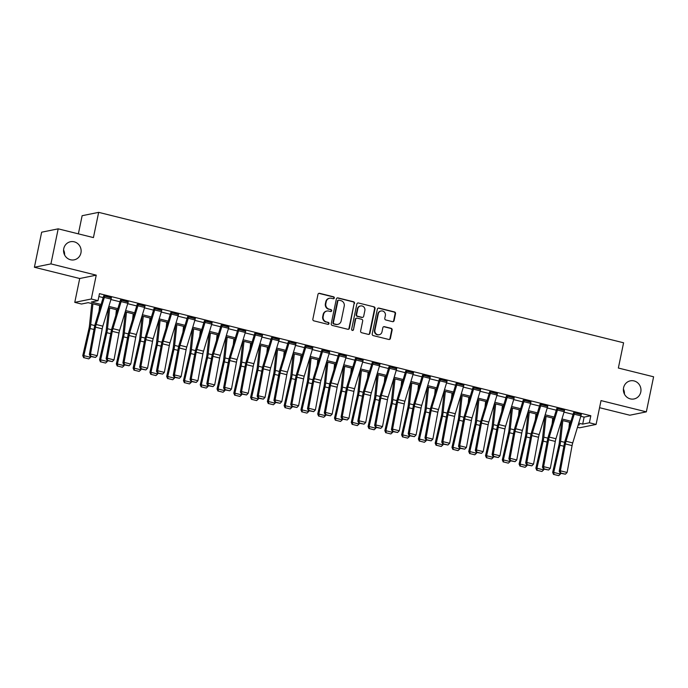 <?xml version="1.0" encoding="UTF-8"?>
<svg xmlns="http://www.w3.org/2000/svg" width="688" height="688" viewBox="0 0 688 688"><rect width="100%" height="100%" fill="white"/><g stroke="black" fill="none" stroke-linecap="round" stroke-linejoin="round"><path stroke-width="1.03" d="M334.308 297.999A0.989 0.946 78.5 0 0 333.585 296.803L319.585 293.32A1.419 1.342 78.5 0 0 317.985 294.369L312.851 319.155A1.419 1.342 78.5 0 0 313.883 320.857L327.884 324.332A0.989 0.946 78.5 0 0 329.01 323.601A0.989 0.946 78.5 0 0 328.279 322.405L326.473 321.958A4.541 4.309 78.5 0 1 323.162 316.506L323.592 314.442A4.541 4.309 78.5 0 1 328.726 311.079L330.532 311.535A0.989 0.946 78.5 0 0 331.659 310.795A0.989 0.946 78.5 0 0 330.937 309.609L329.122 309.153A4.541 4.309 78.5 0 1 325.82 303.7L326.241 301.636A4.541 4.309 78.5 0 1 331.375 298.282L333.19 298.73A0.989 0.946 78.5 0 0 334.308 297.999M333.353 298.755A0.989 0.946 78.5 0 0 333.138 296.898L319.137 293.415A1.419 1.342 78.5 0 0 318.793 293.38M328.056 324.358A0.989 0.946 78.5 0 0 327.832 322.5L326.473 321.958M330.704 311.561A0.989 0.946 78.5 0 0 330.489 309.695L329.122 309.153M623.586 387.765A9.245 8.772 78.5 0 0 634.026 398.963A9.245 8.772 78.5 0 0 640.777 392.04A9.245 8.772 78.5 0 0 630.337 380.842A9.245 8.772 78.5 0 0 623.586 387.765M63.76 248.652A9.245 8.772 78.5 0 0 74.192 259.84A9.245 8.772 78.5 0 0 80.943 252.917A9.245 8.772 78.5 0 0 70.511 241.729A9.245 8.772 78.5 0 0 63.76 248.652M392.487 321.649A1.419 1.342 78.5 0 0 394.095 320.599L395.531 313.642A1.419 1.342 78.5 0 0 394.499 311.939L378.95 308.078A1.419 1.342 78.5 0 0 377.351 309.127L372.217 333.904A1.419 1.342 78.5 0 0 373.249 335.606L388.797 339.468A1.419 1.342 78.5 0 0 390.397 338.419L392.143 330.025A1.419 1.342 78.5 0 0 391.111 328.322L384.454 326.671A1.419 1.342 78.5 0 0 382.846 327.72L381.986 331.883A3.793 3.595 78.5 0 1 379.217 334.721A3.793 3.595 78.5 0 1 374.934 330.128L378.314 313.814A3.793 3.595 78.5 0 1 381.083 310.976A3.793 3.595 78.5 0 1 385.366 315.568L384.798 318.286A1.419 1.342 78.5 0 0 385.839 319.989L392.487 321.649M580.81 416.292L584.129 417.117L590.829 415.75L589.375 422.767L596.092 424.436L579.563 427.798L577.481 427.274M58.188 228.837L50.929 263.891L34.4 267.254L41.658 232.191L58.188 228.837L93.43 237.592L98.659 212.351L623.586 342.787L618.357 368.037L653.6 376.792L646.342 411.854L601.028 400.597L596.092 424.436M34.4 267.254L79.713 278.511L96.243 275.157L50.929 263.891M96.243 275.157L91.306 298.996L98.014 300.665L91.315 302.023L101.11 304.457M590.829 415.75L99.468 293.647L98.014 300.665M354.552 303.46A1.419 1.342 78.5 0 0 353.52 301.757L337.963 297.895A1.419 1.342 78.5 0 0 336.363 298.945L331.229 323.721A1.419 1.342 78.5 0 0 332.27 325.424L347.818 329.285A1.419 1.342 78.5 0 0 349.418 328.236L354.105 303.554A1.419 1.342 78.5 0 0 353.073 301.843L337.524 297.981A1.419 1.342 78.5 0 0 337.18 297.947M358.457 302.987L374.005 306.848A1.419 1.342 78.5 0 1 375.037 308.551L369.912 333.327A1.419 1.342 78.5 0 1 368.304 334.377L361.656 332.725A1.419 1.342 78.5 0 1 360.615 331.023L362.696 320.969A1.419 1.342 78.5 0 0 361.664 319.266L357.253 318.174A1.419 1.342 78.5 0 0 355.653 319.223L353.486 329.681A0.989 0.946 78.5 0 1 352.755 330.429A0.989 0.946 78.5 0 1 351.637 329.225L356.857 304.036A1.419 1.342 78.5 0 1 358.457 302.987L374.005 306.848M599.558 407.7L629.812 415.217L646.342 411.854M98.874 296.528L103.191 297.603M110.931 299.529L119.97 301.774M127.71 303.7L136.757 305.945M144.489 307.863L153.536 310.116M161.276 312.034L170.314 314.287M178.054 316.205L187.102 318.458M194.833 320.376L203.88 322.629M211.62 324.547L220.659 326.791M228.399 328.718L237.446 330.962M245.177 332.889L254.225 335.133M261.965 337.06L271.003 339.304M278.743 341.231L287.79 343.475M295.522 345.402L304.569 347.646M312.309 349.573L321.348 351.817M329.088 353.735L338.135 355.988M345.866 357.906L354.913 360.159M362.653 362.077L371.692 364.33M379.432 366.248L388.479 368.493M396.211 370.419L405.258 372.664M412.998 374.59L422.036 376.835M429.776 378.761L438.824 381.006M446.555 382.932L455.602 385.177M463.342 387.103L472.381 389.348M480.121 391.274L489.168 393.519M496.899 395.437L505.947 397.69M513.687 399.608L522.734 401.861M530.465 403.779L539.512 406.032M547.244 407.95L556.291 410.203M564.031 412.121L573.078 414.365M111.37 297.904L103.682 295.831M128.157 302.075L120.46 299.994M144.936 306.246L137.239 304.165M161.714 310.417L154.026 308.336M178.502 314.579L170.805 312.507M195.28 318.75L187.583 316.678M212.067 322.921L204.37 320.849M228.846 327.092L221.149 325.02M245.625 331.263L237.928 329.191M262.412 335.434L254.715 333.362M279.19 339.605L271.493 337.533M295.969 343.776L288.272 341.704M312.756 347.947L305.059 345.866M329.535 352.118L321.838 350.037M346.313 356.281L338.616 354.208M363.101 360.452L355.404 358.379M379.879 364.623L372.182 362.55M396.658 368.794L388.961 366.721M413.445 372.965L405.748 370.892M430.224 377.136L422.527 375.063M447.002 381.307L439.305 379.234M463.789 385.478L456.092 383.405M480.568 389.649L472.871 387.568M497.347 393.82L489.65 391.739M514.134 397.991L506.437 395.91M530.912 402.153L523.215 400.081M547.691 406.324L540.003 404.252M564.478 410.495L556.781 408.423M581.257 414.666L573.56 412.594M98.659 212.351L82.13 215.705L78.372 233.851M624.42 394.069A9.245 8.772 78.5 0 0 623.414 389.098M64.586 254.956A9.245 8.772 78.5 0 0 63.58 249.976M100.715 305.773L88.184 302.66L81.485 304.027L74.777 302.359L91.306 298.996M79.713 278.511L74.777 302.359M578.728 423.146L582.676 424.126L589.375 422.767M108.85 306.384L117.889 308.628M125.629 310.555L134.676 312.799M142.407 314.726L151.455 316.97M159.195 318.897L168.233 321.141M175.973 323.059L185.02 325.312M192.752 327.23L201.799 329.483M209.539 331.401L218.578 333.654M226.318 335.572L235.365 337.825M243.096 339.743L252.143 341.988M259.883 343.914L268.931 346.159M276.662 348.085L285.709 350.33M293.441 352.256L302.488 354.501M310.228 356.427L319.275 358.672M327.006 360.598L336.054 362.843M343.785 364.769L352.832 367.014M360.572 368.931L369.619 371.185M377.351 373.102L386.398 375.356M394.129 377.273L403.177 379.527M410.917 381.444L419.964 383.689M427.695 385.615L436.742 387.86M444.482 389.786L453.521 392.031M461.261 393.957L470.308 396.202M478.04 398.128L487.087 400.373M494.827 402.299L503.865 404.544M511.605 406.47L520.653 408.715M528.384 410.633L537.431 412.886M545.171 414.804L554.21 417.057M561.95 418.975L570.997 421.228M578.152 425.046L579.554 424.763L578.333 424.462M570.593 422.535L561.554 420.291M553.814 418.373L544.767 416.12M537.036 414.202L527.988 411.949M520.248 410.031L511.201 407.778M503.47 405.86L494.423 403.607M486.691 401.689L477.644 399.444M469.904 397.518L460.857 395.273M453.125 393.347L444.078 391.102M436.347 389.176L427.3 386.931M419.56 385.005L410.512 382.76M402.781 380.834L393.734 378.589M386.002 376.663L376.955 374.418M369.215 372.5L360.168 370.247M352.437 368.329L343.389 366.076M335.658 364.158L326.611 361.905M318.871 359.987L309.824 357.734M302.092 355.816L293.045 353.572M285.305 351.645L276.266 349.401M268.526 347.474L259.479 345.23M251.748 343.303L242.701 341.059M234.961 339.132L225.922 336.888M218.182 334.961L209.135 332.717M201.403 330.799L192.356 328.546M184.616 326.628L175.578 324.375M167.838 322.457L158.79 320.204M151.059 318.286L142.012 316.033M134.272 314.115L125.233 311.87M117.493 309.944L108.446 307.699M584.129 417.117L582.676 424.126M329.561 298.239L329.113 298.334A4.541 4.309 78.5 0 0 325.802 301.731L326.241 301.636M328.675 309.247A4.541 4.309 78.5 0 1 325.372 303.795L325.802 301.731M326.903 311.045L326.456 311.131A4.541 4.309 78.5 0 0 323.145 314.528L323.592 314.442M326.026 322.044A4.541 4.309 78.5 0 1 322.724 316.592L323.145 314.528M348.154 329.328A1.419 1.342 78.5 0 0 348.971 328.331L354.105 303.554M339.021 300.183A0.989 0.946 78.5 0 0 337.894 300.914L333.388 322.663A0.989 0.946 78.5 0 0 334.11 323.859L336.028 324.332A4.541 4.309 78.5 0 0 341.153 320.978L344.232 306.108A4.541 4.309 78.5 0 0 340.93 300.656L339.021 300.183M338.616 300.174L338.169 300.26A0.989 0.946 78.5 0 0 337.447 301.009L337.894 300.914M337.842 324.375L337.395 324.461A4.541 4.309 78.5 0 1 335.581 324.418L333.671 323.945A0.989 0.946 78.5 0 1 332.94 322.758L337.447 301.009M368.648 334.42A1.419 1.342 78.5 0 0 369.465 333.422L374.59 308.645A1.419 1.342 78.5 0 0 373.558 306.943M356.685 318.157L356.238 318.252A1.419 1.342 78.5 0 0 355.206 319.309L353.486 329.681M352.531 330.446A0.989 0.946 78.5 0 0 353.039 329.776M364.864 310.546A3.793 3.595 78.5 0 0 360.581 305.954A3.793 3.595 78.5 0 0 357.812 308.792L356.616 314.536A1.419 1.342 78.5 0 0 357.648 316.248L362.069 317.34A1.419 1.342 78.5 0 0 363.668 316.291L364.864 310.546M360.581 305.954L360.134 306.04A3.793 3.595 78.5 0 0 357.364 308.886L357.812 308.792M362.636 317.357L362.189 317.443A1.419 1.342 78.5 0 1 361.621 317.435L357.21 316.334A1.419 1.342 78.5 0 1 356.169 314.631L357.364 308.886M381.083 310.976L380.636 311.071A3.793 3.595 78.5 0 0 377.867 313.909L378.314 313.814M379.217 334.721L378.77 334.815A3.793 3.595 78.5 0 1 374.487 330.223L377.867 313.909M389.141 339.511A1.419 1.342 78.5 0 0 389.958 338.513L391.696 330.12A1.419 1.342 78.5 0 0 390.664 328.408L384.007 326.757A1.419 1.342 78.5 0 0 383.663 326.723M392.831 321.683A1.419 1.342 78.5 0 0 393.648 320.685L395.084 313.737A1.419 1.342 78.5 0 0 394.052 312.034L378.503 308.164A1.419 1.342 78.5 0 0 378.159 308.129M91.814 303.563L89.44 325.845A7.224 2.081 104 0 1 88.993 328.486L82.775 355.627L83.841 355.653L90.051 328.511A10.836 3.113 -76 0 0 90.73 324.555L92.932 303.838M99.029 311.32L99.648 305.506M84.108 357.717L88.804 358.887L84.108 357.717L83.841 355.653L90.549 357.321L90.73 356.539M90.549 357.321L88.804 358.887M83.687 357.708L82.775 355.627M111.052 299.108L104.344 297.44A5.057 1.453 104 0 0 104.731 295.917L111.439 297.586A5.057 1.453 104 0 1 111.052 299.108L102.847 326.155A7.224 2.081 -76 0 0 102.194 328.83L97.223 355.722L90.515 354.053L90.833 356.255L90.369 356.444L95.529 357.425L90.833 356.255M104.344 297.44L96.139 324.487A7.224 2.081 -76 0 0 95.486 327.161L90.515 354.053L89.345 354.535L94.316 327.643A10.836 3.113 104 0 1 95.297 323.627L103.613 296.141M89.345 354.535L90.369 356.444M95.529 357.425L97.223 355.722M108.601 307.734L106.227 330.016A7.224 2.081 104 0 1 105.771 332.657L99.554 359.798L100.62 359.824L106.838 332.682A10.836 3.113 -76 0 0 107.509 328.726L109.719 308.009M115.808 315.491L116.427 309.677M100.887 361.888L105.591 363.058L100.887 361.888L100.62 359.824L107.328 361.492L107.509 360.71M107.328 361.492L105.591 363.058M100.465 361.879L99.554 359.798M125.379 311.905L123.006 334.187A7.224 2.081 104 0 1 122.559 336.828L116.341 363.961L117.399 363.995L123.616 336.853A10.836 3.113 -76 0 0 124.287 332.897L126.497 312.18M132.595 319.662L133.214 313.848M117.674 366.059L122.369 367.229L117.674 366.059L117.399 363.995L124.115 365.655L124.296 364.881M124.115 365.655L122.369 367.229M117.244 366.05L116.341 363.961M142.158 316.076L139.784 338.358A7.224 2.081 104 0 1 139.337 340.99L133.119 368.132L134.186 368.157L140.395 341.024A10.836 3.113 -76 0 0 141.074 337.068L143.285 316.351M149.373 323.833L149.993 318.019M134.452 370.23L139.148 371.4L134.452 370.23L134.186 368.157L140.894 369.826L141.074 369.052M140.894 369.826L139.148 371.4M134.031 370.221L133.119 368.132M127.839 303.279L121.122 301.611A5.057 1.453 104 0 0 121.509 300.088L128.226 301.757A5.057 1.453 104 0 1 127.839 303.279L119.626 330.326A7.224 2.081 -76 0 0 118.981 333.001L114.002 359.893L107.294 358.224L107.612 360.426L107.147 360.615L112.316 361.596L107.612 360.426M121.122 301.611L112.918 328.658A7.224 2.081 -76 0 0 112.264 331.332L107.294 358.224L106.124 358.697L111.095 331.814A10.836 3.113 104 0 1 112.075 327.798L120.391 300.312M106.124 358.697L107.147 360.615M112.316 361.596L114.002 359.893M144.618 307.45L137.91 305.782A5.057 1.453 104 0 0 138.297 304.259L145.005 305.928A5.057 1.453 104 0 1 144.618 307.45L136.413 334.497A7.224 2.081 -76 0 0 135.76 337.172L130.789 364.064L124.072 362.395L124.399 364.597L123.926 364.786L129.095 365.767L124.399 364.597M137.91 305.782L129.697 332.829A7.224 2.081 -76 0 0 129.043 335.503L124.072 362.395L122.911 362.868L127.882 335.985A10.836 3.113 104 0 1 128.854 331.969L137.179 304.483M122.911 362.868L123.926 364.786M129.095 365.767L130.789 364.064M161.396 311.621L154.688 309.953A5.057 1.453 104 0 0 155.075 308.43L161.783 310.099A5.057 1.453 104 0 1 161.396 311.621L153.192 338.668A7.224 2.081 -76 0 0 152.538 341.343L147.567 368.226L140.859 366.566L141.178 368.768L140.713 368.957L145.873 369.938L141.178 368.768M154.688 309.953L146.484 337A7.224 2.081 -76 0 0 145.83 339.674L140.859 366.566L139.69 367.039L144.661 340.156A10.836 3.113 104 0 1 145.641 336.14L153.957 308.654M139.69 367.039L140.713 368.957M145.873 369.938L147.567 368.226M158.945 320.247L156.572 342.529A7.224 2.081 104 0 1 156.116 345.161L149.907 372.303L150.964 372.328L157.182 345.187A10.836 3.113 -76 0 0 157.853 341.239L160.063 320.522M166.152 328.004L166.771 322.19M151.231 374.401L155.935 375.571L151.231 374.401L150.964 372.328L157.672 373.997L157.853 373.214M157.672 373.997L155.935 375.571M150.81 374.392L149.907 372.303M178.183 315.783L171.467 314.115A5.057 1.453 104 0 0 171.854 312.601L178.57 314.27A5.057 1.453 104 0 1 178.183 315.783L169.97 342.839A7.224 2.081 -76 0 0 169.325 345.514L164.346 372.397L157.638 370.729L157.956 372.939L157.492 373.128L162.66 374.1L157.956 372.939M171.467 314.115L163.262 341.171A7.224 2.081 -76 0 0 162.609 343.845L157.638 370.729L156.468 371.21L161.439 344.327A10.836 3.113 104 0 1 162.42 340.311L170.736 312.825M156.468 371.21L157.492 373.128M162.66 374.1L164.346 372.397M175.724 324.418L173.35 346.7A7.224 2.081 104 0 1 172.903 349.332L166.685 376.474L167.743 376.499L173.961 349.358A10.836 3.113 -76 0 0 174.632 345.41L176.842 324.693M182.939 332.175L183.558 326.361M168.018 378.572L172.714 379.742L168.018 378.572L167.743 376.499L174.46 378.168L174.64 377.385M174.46 378.168L172.714 379.742M167.588 378.563L166.685 376.474M192.502 328.58L190.129 350.871A7.224 2.081 104 0 1 189.682 353.503L183.464 380.645L184.53 380.67L190.748 353.529A10.836 3.113 -76 0 0 191.419 349.573L193.629 328.864M199.718 336.346L200.337 330.532M184.797 382.743L189.492 383.913L184.797 382.743L184.53 380.67L191.238 382.339L191.419 381.556M191.238 382.339L189.492 383.913M184.375 382.734L183.464 380.645M209.29 332.751L206.916 355.042A7.224 2.081 104 0 1 206.46 357.674L200.251 384.816L201.309 384.841L207.527 357.7A10.836 3.113 -76 0 0 208.197 353.744L210.408 333.035M216.496 340.517L217.116 334.703M201.575 386.914L206.28 388.075L201.575 386.914L201.309 384.841L208.025 386.51L208.197 385.727M208.025 386.51L206.28 388.075M201.154 386.897L200.251 384.816M226.068 336.922L223.695 359.205A7.224 2.081 104 0 1 223.247 361.845L217.03 388.987L218.087 389.012L224.305 361.871A10.836 3.113 -76 0 0 224.976 357.915L227.186 337.206M233.284 344.688L233.903 338.874M218.363 391.085L223.058 392.246L218.363 391.085L218.087 389.012L224.804 390.681L224.985 389.898M224.804 390.681L223.058 392.246M217.933 391.068L217.03 388.987M242.847 341.093L240.473 363.376A7.224 2.081 104 0 1 240.026 366.016L233.808 393.158L234.875 393.183L241.092 366.042A10.836 3.113 -76 0 0 241.763 362.086L243.973 341.377M250.062 348.859L250.681 343.037M235.141 395.247L239.837 396.417L235.141 395.247L234.875 393.183L241.583 394.852L241.763 394.069M241.583 394.852L239.837 396.417M234.72 395.239L233.808 393.158M194.962 319.954L188.254 318.286A5.057 1.453 104 0 0 188.641 316.764L195.349 318.432A5.057 1.453 104 0 1 194.962 319.954L186.758 347.001A7.224 2.081 -76 0 0 186.104 349.685L181.133 376.568L174.417 374.9L174.743 377.11L174.27 377.299L179.439 378.271L174.743 377.11M188.254 318.286L180.041 345.333A7.224 2.081 -76 0 0 179.387 348.016L174.417 374.9L173.256 375.381L178.226 348.498A10.836 3.113 104 0 1 179.207 344.482L187.523 316.996M173.256 375.381L174.27 377.299M179.439 378.271L181.133 376.568M211.741 324.125L205.033 322.457A5.057 1.453 104 0 0 205.42 320.935L212.136 322.603A5.057 1.453 104 0 1 211.741 324.125L203.536 351.172A7.224 2.081 -76 0 0 202.883 353.856L197.912 380.739L191.204 379.071L191.522 381.272L191.058 381.47L196.218 382.442L191.522 381.272M205.033 322.457L196.828 349.504A7.224 2.081 -76 0 0 196.175 352.187L191.204 379.071L190.034 379.552L195.005 352.669A10.836 3.113 104 0 1 195.985 348.644L204.302 321.167M190.034 379.552L191.058 381.47M196.218 382.442L197.912 380.739M228.528 328.296L221.811 326.628A5.057 1.453 104 0 0 222.198 325.106L228.915 326.774A5.057 1.453 104 0 1 228.528 328.296L220.315 355.343A7.224 2.081 -76 0 0 219.67 358.027L214.69 384.91L207.982 383.242L208.301 385.443L207.836 385.641L213.005 386.613L208.301 385.443M221.811 326.628L213.607 353.675A7.224 2.081 -76 0 0 212.953 356.358L207.982 383.242L206.813 383.723L211.784 356.831A10.836 3.113 104 0 1 212.764 352.815L221.08 325.338M206.813 383.723L207.836 385.641M213.005 386.613L214.69 384.91M245.306 332.467L238.598 330.799A5.057 1.453 104 0 0 238.985 329.277L245.693 330.945A5.057 1.453 104 0 1 245.306 332.467L237.102 359.514A7.224 2.081 -76 0 0 236.448 362.198L231.478 389.081L224.761 387.413L225.088 389.614L224.615 389.812L229.783 390.784L225.088 389.614M238.598 330.799L230.385 357.846A7.224 2.081 -76 0 0 229.732 360.529L224.761 387.413L223.6 387.894L228.571 361.002A10.836 3.113 104 0 1 229.551 356.986L237.867 329.509M223.6 387.894L224.615 389.812M229.783 390.784L231.478 389.081M262.085 336.638L255.377 334.97A5.057 1.453 104 0 0 255.764 333.448L262.481 335.116A5.057 1.453 104 0 1 262.085 336.638L253.881 363.685A7.224 2.081 -76 0 0 253.227 366.36L248.256 393.252L241.548 391.584L241.866 393.785L241.402 393.975L246.562 394.955L241.866 393.785M255.377 334.97L247.173 362.017A7.224 2.081 -76 0 0 246.519 364.692L241.548 391.584L240.379 392.065L245.349 365.173A10.836 3.113 104 0 1 246.33 361.157L254.646 333.68M240.379 392.065L241.402 393.975M246.562 394.955L248.256 393.252M259.634 345.264L257.26 367.547A7.224 2.081 104 0 1 256.805 370.187L250.595 397.329L251.653 397.354L257.871 370.213A10.836 3.113 -76 0 0 258.542 366.257L260.752 345.539M266.841 353.021L267.46 347.208M251.92 399.418L256.624 400.588L251.92 399.418L251.653 397.354L258.37 399.023L258.542 398.24M258.37 399.023L256.624 400.588M251.498 399.41L250.595 397.329M278.872 340.809L272.156 339.141A5.057 1.453 104 0 0 272.543 337.619L279.259 339.287A5.057 1.453 104 0 1 278.872 340.809L270.659 367.856A7.224 2.081 -76 0 0 270.014 370.531L265.035 397.423L258.327 395.755L258.645 397.956L258.181 398.146L263.349 399.126L258.645 397.956M272.156 339.141L263.951 366.188A7.224 2.081 -76 0 0 263.298 368.863L258.327 395.755L257.157 396.236L262.128 369.344A10.836 3.113 104 0 1 263.108 365.328L271.425 337.842M257.157 396.236L258.181 398.146M263.349 399.126L265.035 397.423M276.413 349.435L274.039 371.718A7.224 2.081 104 0 1 273.592 374.358L267.374 401.5L268.432 401.525L274.65 374.384A10.836 3.113 -76 0 0 275.32 370.428L277.531 349.71M283.628 357.192L284.247 351.379M268.707 403.589L273.403 404.759L268.707 403.589L268.432 401.525L275.148 403.194L275.329 402.411M275.148 403.194L273.403 404.759M268.277 403.581L267.374 401.5M295.651 344.98L288.943 343.312A5.057 1.453 104 0 0 289.33 341.79L296.038 343.458A5.057 1.453 104 0 1 295.651 344.98L287.446 372.027A7.224 2.081 -76 0 0 286.793 374.702L281.822 401.594L275.105 399.926L275.432 402.127L274.968 402.317L280.128 403.297L275.432 402.127M288.943 343.312L280.73 370.359A7.224 2.081 -76 0 0 280.076 373.034L275.105 399.926L273.944 400.399L278.915 373.515A10.836 3.113 104 0 1 279.896 369.499L288.212 342.013M273.944 400.399L274.968 402.317M280.128 403.297L281.822 401.594M293.191 353.606L290.818 375.889A7.224 2.081 104 0 1 290.37 378.529L284.153 405.671L285.219 405.696L291.437 378.555A10.836 3.113 -76 0 0 292.108 374.599L294.318 353.881M300.407 361.363L301.026 355.55M285.486 407.76L290.181 408.93L285.486 407.76L285.219 405.696L291.927 407.365L292.108 406.582M291.927 407.365L290.181 408.93M285.064 407.752L284.153 405.671M312.438 349.151L305.721 347.483A5.057 1.453 104 0 0 306.108 345.961L312.825 347.629A5.057 1.453 104 0 1 312.438 349.151L304.225 376.198A7.224 2.081 -76 0 0 303.571 378.873L298.601 405.765L291.893 404.097L292.211 406.298L291.746 406.488L296.906 407.468L292.211 406.298M305.721 347.483L297.517 374.53A7.224 2.081 -76 0 0 296.863 377.205L291.893 404.097L290.723 404.57L295.694 377.686A10.836 3.113 104 0 1 296.674 373.67L304.99 346.184M290.723 404.57L291.746 406.488M296.906 407.468L298.601 405.765M309.978 357.777L307.605 380.06A7.224 2.081 104 0 1 307.149 382.7L300.94 409.833L301.998 409.859L308.215 382.726A10.836 3.113 -76 0 0 308.886 378.77L311.096 358.052M317.185 365.534L317.804 359.721M302.264 411.931L306.968 413.101L302.264 411.931L301.998 409.859L308.714 411.527L308.886 410.753M308.714 411.527L306.968 413.101M301.843 411.923L300.94 409.833M329.217 353.322L322.5 351.654A5.057 1.453 104 0 0 322.887 350.132L329.604 351.8A5.057 1.453 104 0 1 329.217 353.322L321.004 380.369A7.224 2.081 -76 0 0 320.359 383.044L315.388 409.936L308.671 408.268L308.989 410.469L308.525 410.659L313.694 411.639L308.989 410.469M322.5 351.654L314.296 378.701A7.224 2.081 -76 0 0 313.642 381.376L308.671 408.268L307.502 408.741L312.472 381.857A10.836 3.113 104 0 1 313.453 377.841L321.769 350.355M307.502 408.741L308.525 410.659M313.694 411.639L315.388 409.936M326.757 361.948L324.383 384.231A7.224 2.081 104 0 1 323.936 386.862L317.718 414.004L318.776 414.03L324.994 386.897A10.836 3.113 -76 0 0 325.665 382.941L327.875 362.223M333.972 369.705L334.592 363.892M319.051 416.102L323.747 417.272L319.051 416.102L318.776 414.03L325.493 415.698L325.673 414.916M325.493 415.698L323.747 417.272M318.621 416.094L317.718 414.004M345.995 357.485L339.287 355.825A5.057 1.453 104 0 0 339.674 354.303L346.382 355.971A5.057 1.453 104 0 1 345.995 357.485L337.791 384.54A7.224 2.081 -76 0 0 337.137 387.215L332.166 414.099L325.45 412.43L325.777 414.64L325.312 414.83L330.472 415.801L325.777 414.64M339.287 355.825L331.074 382.872A7.224 2.081 -76 0 0 330.421 385.547L325.45 412.43L324.289 412.912L329.26 386.028A10.836 3.113 104 0 1 330.24 382.012L338.556 354.526M324.289 412.912L325.312 414.83M330.472 415.801L332.166 414.099M343.544 366.119L341.162 388.402A7.224 2.081 104 0 1 340.715 391.033L334.497 418.175L335.563 418.201L341.781 391.059A10.836 3.113 -76 0 0 342.452 387.112L344.662 366.394M350.751 373.876L351.37 368.063M335.83 420.273L340.526 421.443L335.83 420.273L335.563 418.201L342.271 419.869L342.452 419.087M342.271 419.869L340.526 421.443M335.409 420.265L334.497 418.175M362.782 361.656L356.066 359.987A5.057 1.453 104 0 0 356.453 358.474L363.169 360.142A5.057 1.453 104 0 1 362.782 361.656L354.569 388.703A7.224 2.081 -76 0 0 353.916 391.386L348.945 418.27L342.237 416.601L342.555 418.811L342.091 419.001L347.259 419.972L342.555 418.811M356.066 359.987L347.861 387.043A7.224 2.081 -76 0 0 347.208 389.718L342.237 416.601L341.067 417.083L346.038 390.199A10.836 3.113 104 0 1 347.019 386.183L355.335 358.697M341.067 417.083L342.091 419.001M347.259 419.972L348.945 418.27M360.323 370.29L357.949 392.573A7.224 2.081 104 0 1 357.493 395.204L351.284 422.346L352.342 422.372L358.56 395.23A10.836 3.113 -76 0 0 359.231 391.274L361.441 370.565M367.53 378.047L368.149 372.234M352.609 424.444L357.313 425.614L352.609 424.444L352.342 422.372L359.059 424.04L359.231 423.258M359.059 424.04L357.313 425.614M352.187 424.436L351.284 422.346M377.101 374.453L374.728 396.744A7.224 2.081 104 0 1 374.281 399.375L368.063 426.517L369.121 426.543L375.338 399.401A10.836 3.113 -76 0 0 376.009 395.445L378.219 374.736M384.317 382.218L384.936 376.405M369.396 428.615L374.091 429.776L369.396 428.615L369.121 426.543L375.837 428.211L376.018 427.429M375.837 428.211L374.091 429.776M368.966 428.598L368.063 426.517M393.889 378.624L391.506 400.906A7.224 2.081 104 0 1 391.059 403.546L384.841 430.688L385.908 430.714L392.126 403.572A10.836 3.113 -76 0 0 392.796 399.616L395.007 378.907M401.095 386.389L401.715 380.576M386.174 432.786L390.87 433.947L386.174 432.786L385.908 430.714L392.616 432.382L392.796 431.6M392.616 432.382L390.87 433.947M385.753 432.769L384.841 430.688M410.667 382.795L408.294 405.077A7.224 2.081 104 0 1 407.838 407.717L401.629 434.859L402.686 434.885L408.904 407.743A10.836 3.113 -76 0 0 409.575 403.787L411.785 383.078M417.874 390.56L418.493 384.747M402.953 436.957L407.657 438.118L402.953 436.957L402.686 434.885L409.403 436.553L409.575 435.771M409.403 436.553L407.657 438.118M402.532 436.94L401.629 434.859M427.446 386.966L425.072 409.248A7.224 2.081 104 0 1 424.625 411.888L418.407 439.03L419.465 439.056L425.683 411.914A10.836 3.113 -76 0 0 426.354 407.958L428.564 387.241M434.661 394.723L435.28 388.909M419.74 441.12L424.436 442.289L419.74 441.12L419.465 439.056L426.182 440.724L426.362 439.942M426.182 440.724L424.436 442.289M419.31 441.111L418.407 439.03M444.233 391.137L441.851 413.419A7.224 2.081 104 0 1 441.404 416.059L435.186 443.201L436.252 443.227L442.47 416.085A10.836 3.113 -76 0 0 443.141 412.129L445.351 391.412M451.44 398.894L452.059 393.08M436.519 445.291L441.214 446.46L436.519 445.291L436.252 443.227L442.96 444.895L443.141 444.113M442.96 444.895L441.214 446.46M436.097 445.282L435.186 443.201M461.012 395.308L458.638 417.59A7.224 2.081 104 0 1 458.182 420.23L451.973 447.372L453.031 447.398L459.249 420.256A10.836 3.113 -76 0 0 459.919 416.3L462.13 395.583M468.218 403.065L468.838 397.251M453.297 449.462L458.002 450.631L453.297 449.462L453.031 447.398L459.747 449.066L459.919 448.284M459.747 449.066L458.002 450.631M452.876 449.453L451.973 447.372M477.79 399.479L475.417 421.761A7.224 2.081 104 0 1 474.969 424.401L468.752 451.534L469.809 451.569L476.027 424.427A10.836 3.113 -76 0 0 476.698 420.471L478.908 399.754M485.006 407.236L485.625 401.422M470.085 453.633L474.78 454.802L470.085 453.633L469.809 451.569L476.526 453.229L476.707 452.455M476.526 453.229L474.78 454.802M469.655 453.624L468.752 451.534M379.561 365.827L372.844 364.158A5.057 1.453 104 0 0 373.231 362.636L379.948 364.305A5.057 1.453 104 0 1 379.561 365.827L371.348 392.874A7.224 2.081 -76 0 0 370.703 395.557L365.732 422.441L359.016 420.772L359.334 422.982L358.869 423.172L364.038 424.143L359.334 422.982M372.844 364.158L364.64 391.205A7.224 2.081 -76 0 0 363.986 393.889L359.016 420.772L357.846 421.254L362.817 394.37A10.836 3.113 104 0 1 363.797 390.345L372.113 362.868M357.846 421.254L358.869 423.172M364.038 424.143L365.732 422.441M396.34 369.998L389.632 368.329A5.057 1.453 104 0 0 390.019 366.807L396.727 368.476A5.057 1.453 104 0 1 396.34 369.998L388.135 397.045A7.224 2.081 -76 0 0 387.482 399.728L382.511 426.612L375.794 424.943L376.121 427.145L375.657 427.343L380.817 428.314L376.121 427.145M389.632 368.329L381.419 395.376A7.224 2.081 -76 0 0 380.765 398.06L375.794 424.943L374.633 425.425L379.604 398.533A10.836 3.113 104 0 1 380.584 394.516L388.901 367.039M374.633 425.425L375.657 427.343M380.817 428.314L382.511 426.612M413.127 374.169L406.41 372.5A5.057 1.453 104 0 0 406.797 370.978L413.514 372.647A5.057 1.453 104 0 1 413.127 374.169L404.914 401.216A7.224 2.081 -76 0 0 404.26 403.899L399.289 430.783L392.581 429.114L392.9 431.316L392.435 431.514L397.604 432.485L392.9 431.316M406.41 372.5L398.206 399.547A7.224 2.081 -76 0 0 397.552 402.231L392.581 429.114L391.412 429.596L396.383 402.704A10.836 3.113 104 0 1 397.363 398.687L405.679 371.21M391.412 429.596L392.435 431.514M397.604 432.485L399.289 430.783M429.905 378.34L423.189 376.671A5.057 1.453 104 0 0 423.576 375.149L430.292 376.818A5.057 1.453 104 0 1 429.905 378.34L421.701 405.387A7.224 2.081 -76 0 0 421.047 408.07L416.077 434.954L409.36 433.285L409.678 435.487L409.214 435.685L414.382 436.656L409.678 435.487M423.189 376.671L414.984 403.718A7.224 2.081 -76 0 0 414.331 406.402L409.36 433.285L408.19 433.767L413.161 406.875A10.836 3.113 104 0 1 414.142 402.858L422.466 375.381M408.19 433.767L409.214 435.685M414.382 436.656L416.077 434.954M446.684 382.511L439.976 380.842A5.057 1.453 104 0 0 440.363 379.32L447.071 380.989A5.057 1.453 104 0 1 446.684 382.511L438.48 409.558A7.224 2.081 -76 0 0 437.826 412.232L432.855 439.125L426.139 437.456L426.465 439.658L426.001 439.847L431.161 440.827L426.465 439.658M439.976 380.842L431.763 407.889A7.224 2.081 -76 0 0 431.109 410.564L426.139 437.456L424.978 437.938L429.948 411.046A10.836 3.113 104 0 1 430.929 407.029L439.245 379.544M424.978 437.938L426.001 439.847M431.161 440.827L432.855 439.125M463.471 386.682L456.755 385.013A5.057 1.453 104 0 0 457.142 383.491L463.858 385.16A5.057 1.453 104 0 1 463.471 386.682L455.258 413.729A7.224 2.081 -76 0 0 454.605 416.403L449.634 443.296L442.926 441.627L443.244 443.829L442.78 444.018L447.948 444.998L443.244 443.829M456.755 385.013L448.55 412.06A7.224 2.081 -76 0 0 447.897 414.735L442.926 441.627L441.756 442.109L446.727 415.217A10.836 3.113 104 0 1 447.707 411.2L456.024 383.715M441.756 442.109L442.78 444.018M447.948 444.998L449.634 443.296M480.25 390.853L473.533 389.184A5.057 1.453 104 0 0 473.92 387.662L480.637 389.331A5.057 1.453 104 0 1 480.25 390.853L472.045 417.9A7.224 2.081 -76 0 0 471.392 420.574L466.421 447.467L459.704 445.798L460.023 448L459.558 448.189L464.727 449.169L460.023 448M473.533 389.184L465.329 416.231A7.224 2.081 -76 0 0 464.675 418.906L459.704 445.798L458.535 446.271L463.514 419.388A10.836 3.113 104 0 1 464.486 415.371L472.811 387.886M458.535 446.271L459.558 448.189M464.727 449.169L466.421 447.467M497.028 395.024L490.32 393.355A5.057 1.453 104 0 0 490.707 391.833L497.415 393.502A5.057 1.453 104 0 1 497.028 395.024L488.824 422.071A7.224 2.081 -76 0 0 488.17 424.745L483.2 451.638L476.483 449.969L476.81 452.171L476.345 452.36L481.505 453.34L476.81 452.171M490.32 393.355L482.107 420.402A7.224 2.081 -76 0 0 481.454 423.077L476.483 449.969L475.322 450.442L480.293 423.559A10.836 3.113 104 0 1 481.273 419.542L489.589 392.057M475.322 450.442L476.345 452.36M481.505 453.34L483.2 451.638M494.577 403.65L492.195 425.932A7.224 2.081 104 0 1 491.748 428.564L485.53 455.705L486.597 455.731L492.814 428.598A10.836 3.113 -76 0 0 493.485 424.642L495.695 403.925M501.784 411.407L502.403 405.593M486.863 457.804L491.559 458.973L486.863 457.804L486.597 455.731L493.305 457.4L493.485 456.626M493.305 457.4L491.559 458.973M486.442 457.795L485.53 455.705M513.816 399.195L507.099 397.526A5.057 1.453 104 0 0 507.486 396.004L514.203 397.673A5.057 1.453 104 0 1 513.816 399.195L505.603 426.242A7.224 2.081 -76 0 0 504.949 428.916L499.978 455.8L493.27 454.14L493.588 456.342L493.124 456.531L498.293 457.511L493.588 456.342M507.099 397.526L498.895 424.573A7.224 2.081 -76 0 0 498.241 427.248L493.27 454.14L492.101 454.613L497.071 427.73A10.836 3.113 104 0 1 498.052 423.713L506.368 396.228M492.101 454.613L493.124 456.531M498.293 457.511L499.978 455.8M511.356 407.821L508.982 430.103A7.224 2.081 104 0 1 508.535 432.735L502.317 459.876L503.375 459.902L509.593 432.761A10.836 3.113 -76 0 0 510.264 428.813L512.474 408.096M518.563 415.578L519.182 409.764M503.642 461.975L508.346 463.144L503.642 461.975L503.375 459.902L510.092 461.571L510.264 460.788M510.092 461.571L508.346 463.144M503.22 461.966L502.317 459.876M530.594 403.357L523.878 401.689A5.057 1.453 104 0 0 524.265 400.175L530.981 401.844A5.057 1.453 104 0 1 530.594 403.357L522.39 430.413A7.224 2.081 -76 0 0 521.736 433.087L516.765 459.971L510.049 458.303L510.376 460.513L509.903 460.702L515.071 461.674L510.376 460.513M523.878 401.689L515.673 428.744A7.224 2.081 -76 0 0 515.02 431.419L510.049 458.303L508.879 458.784L513.859 431.901A10.836 3.113 104 0 1 514.83 427.884L523.155 400.399M508.879 458.784L509.903 460.702M515.071 461.674L516.765 459.971M528.135 411.992L525.761 434.274A7.224 2.081 104 0 1 525.314 436.906L519.096 464.047L520.154 464.073L526.372 436.932A10.836 3.113 -76 0 0 527.042 432.984L529.253 412.267M535.35 419.749L535.969 413.935M520.429 466.146L525.125 467.315L520.429 466.146L520.154 464.073L526.87 465.742L527.051 464.959M526.87 465.742L525.125 467.315M519.999 466.137L519.096 464.047M547.373 407.528L540.665 405.86A5.057 1.453 104 0 0 541.052 404.338L547.76 406.006A5.057 1.453 104 0 1 547.373 407.528L539.168 434.575A7.224 2.081 -76 0 0 538.515 437.258L533.544 464.142L526.827 462.474L527.154 464.684L526.69 464.873L531.85 465.845L527.154 464.684M540.665 405.86L532.452 432.907A7.224 2.081 -76 0 0 531.807 435.59L526.827 462.474L525.666 462.955L530.637 436.072A10.836 3.113 104 0 1 531.618 432.055L539.934 404.57M525.666 462.955L526.69 464.873M531.85 465.845L533.544 464.142M544.922 416.154L542.54 438.445A7.224 2.081 104 0 1 542.092 441.077L535.875 468.218L536.941 468.244L543.159 441.103A10.836 3.113 -76 0 0 543.83 437.147L546.04 416.438M552.129 423.92L552.748 418.106M537.208 470.317L541.912 471.486L537.208 470.317L536.941 468.244L543.649 469.913L543.83 469.13M543.649 469.913L541.912 471.486M536.786 470.308L535.875 468.218M564.16 411.699L557.443 410.031A5.057 1.453 104 0 0 557.83 408.509L564.547 410.177A5.057 1.453 104 0 1 564.16 411.699L555.947 438.746A7.224 2.081 -76 0 0 555.293 441.429L550.323 468.313L543.615 466.645L543.933 468.846L543.468 469.044L548.637 470.016L543.933 468.846M557.443 410.031L549.239 437.078A7.224 2.081 -76 0 0 548.585 439.761L543.615 466.645L542.445 467.126L547.416 440.243A10.836 3.113 104 0 1 548.396 436.218L556.712 408.741M542.445 467.126L543.468 469.044M548.637 470.016L550.323 468.313M561.7 420.325L559.327 442.616A7.224 2.081 104 0 1 558.88 445.248L552.662 472.389L553.72 472.415L559.937 445.274A10.836 3.113 -76 0 0 560.608 441.318L562.818 420.609M568.907 428.091L569.535 422.277M553.986 474.488L558.69 475.649L553.986 474.488L553.72 472.415L560.436 474.084L560.608 473.301M560.436 474.084L558.69 475.649M553.565 474.471L552.662 472.389M580.939 415.87L574.222 414.202A5.057 1.453 104 0 0 574.609 412.68L581.326 414.348A5.057 1.453 104 0 1 580.939 415.87L572.734 442.917A7.224 2.081 -76 0 0 572.081 445.6L567.11 472.484L560.393 470.816L560.72 473.017L560.247 473.215L565.416 474.187L560.72 473.017M574.222 414.202L566.018 441.249A7.224 2.081 -76 0 0 565.364 443.932L560.393 470.816L559.224 471.297L564.203 444.405A10.836 3.113 104 0 1 565.175 440.389L573.5 412.912M559.224 471.297L560.247 473.215M565.416 474.187L567.11 472.484M333.138 296.898L333.585 296.803M327.832 322.5L328.279 322.405M330.489 309.695L330.937 309.609M325.372 303.795L325.82 303.7M322.724 316.592L323.162 316.506M319.137 293.415L319.585 293.32M348.971 328.331L349.418 328.236M337.524 297.981L337.963 297.895M353.073 301.843L353.52 301.757M332.94 322.758L333.388 322.663M333.671 323.945L334.11 323.859M335.581 324.418L336.028 324.332M374.59 308.645L375.037 308.551M369.465 333.422L369.912 333.327M355.206 319.309L355.653 319.223M356.169 314.631L356.616 314.536M357.21 316.334L357.648 316.248M361.621 317.435L362.069 317.34M374.487 330.223L374.934 330.128M384.007 326.757L384.454 326.671M390.664 328.408L391.111 328.322M391.696 330.12L392.143 330.025M389.958 338.513L390.397 338.419M378.503 308.164L378.95 308.078M394.052 312.034L394.499 311.939M395.084 313.737L395.531 313.642M393.648 320.685L394.095 320.599M90.051 328.511L93.972 329.483M90.73 324.555L94.763 325.562M102.847 326.155L96.139 324.487M102.194 328.83L95.486 327.161M106.838 332.682L110.759 333.654M107.509 328.726L111.551 329.733M123.616 336.853L127.538 337.825M124.287 332.897L128.329 333.895M140.395 341.024L144.317 341.996M141.074 337.068L145.108 338.066M119.626 330.326L112.918 328.658M118.981 333.001L112.264 331.332M136.413 334.497L129.697 332.829M135.76 337.172L129.043 335.503M153.192 338.668L146.484 337M152.538 341.343L145.83 339.674M157.182 345.187L161.104 346.167M157.853 341.239L161.895 342.237M169.97 342.839L163.262 341.171M169.325 345.514L162.609 343.845M173.961 349.358L177.882 350.338M174.632 345.41L178.674 346.408M190.748 353.529L194.67 354.509M191.419 349.573L195.452 350.579M207.527 357.7L211.448 358.672M208.197 353.744L212.239 354.75M224.305 361.871L228.227 362.843M224.976 357.915L229.018 358.921M241.092 366.042L245.014 367.014M241.763 362.086L245.797 363.092M186.758 347.001L180.041 345.333M186.104 349.685L179.387 348.016M203.536 351.172L196.828 349.504M202.883 353.856L196.175 352.187M220.315 355.343L213.607 353.675M219.67 358.027L212.953 356.358M237.102 359.514L230.385 357.846M236.448 362.198L229.732 360.529M253.881 363.685L247.173 362.017M253.227 366.36L246.519 364.692M257.871 370.213L261.793 371.185M258.542 366.257L262.584 367.263M270.659 367.856L263.951 366.188M270.014 370.531L263.298 368.863M274.65 374.384L278.571 375.356M275.32 370.428L279.362 371.434M287.446 372.027L280.73 370.359M286.793 374.702L280.076 373.034M291.437 378.555L295.358 379.527M292.108 374.599L296.141 375.605M304.225 376.198L297.517 374.53M303.571 378.873L296.863 377.205M308.215 382.726L312.137 383.698M308.886 378.77L312.928 379.767M321.004 380.369L314.296 378.701M320.359 383.044L313.642 381.376M324.994 386.897L328.916 387.869M325.665 382.941L329.707 383.938M337.791 384.54L331.074 382.872M337.137 387.215L330.421 385.547M341.781 391.059L345.703 392.04M342.452 387.112L346.485 388.109M354.569 388.703L347.861 387.043M353.916 391.386L347.208 389.718M358.56 395.23L362.481 396.211M359.231 391.274L363.273 392.28M375.338 399.401L379.26 400.382M376.009 395.445L380.051 396.451M392.126 403.572L396.047 404.544M392.796 399.616L396.83 400.622M408.904 407.743L412.826 408.715M409.575 403.787L413.617 404.793M425.683 411.914L429.604 412.886M426.354 407.958L430.396 408.964M442.47 416.085L446.392 417.057M443.141 412.129L447.174 413.135M459.249 420.256L463.17 421.228M459.919 416.3L463.961 417.306M476.027 424.427L479.949 425.399M476.698 420.471L480.74 421.469M371.348 392.874L364.64 391.205M370.703 395.557L363.986 393.889M388.135 397.045L381.419 395.376M387.482 399.728L380.765 398.06M404.914 401.216L398.206 399.547M404.26 403.899L397.552 402.231M421.701 405.387L414.984 403.718M421.047 408.07L414.331 406.402M438.48 409.558L431.763 407.889M437.826 412.232L431.109 410.564M455.258 413.729L448.55 412.06M454.605 416.403L447.897 414.735M472.045 417.9L465.329 416.231M471.392 420.574L464.675 418.906M488.824 422.071L482.107 420.402M488.17 424.745L481.454 423.077M492.814 428.598L496.736 429.57M493.485 424.642L497.519 425.64M505.603 426.242L498.895 424.573M504.949 428.916L498.241 427.248M509.593 432.761L513.515 433.741M510.264 428.813L514.306 429.811M522.39 430.413L515.673 428.744M521.736 433.087L515.02 431.419M526.372 436.932L530.293 437.912M527.042 432.984L531.084 433.982M539.168 434.575L532.452 432.907M538.515 437.258L531.807 435.59M543.159 441.103L547.08 442.083M543.83 437.147L547.863 438.153M555.947 438.746L549.239 437.078M555.293 441.429L548.585 439.761M559.937 445.274L563.859 446.245M560.608 441.318L564.65 442.324M572.734 442.917L566.018 441.249M572.081 445.6L565.364 443.932"/></g></svg>
